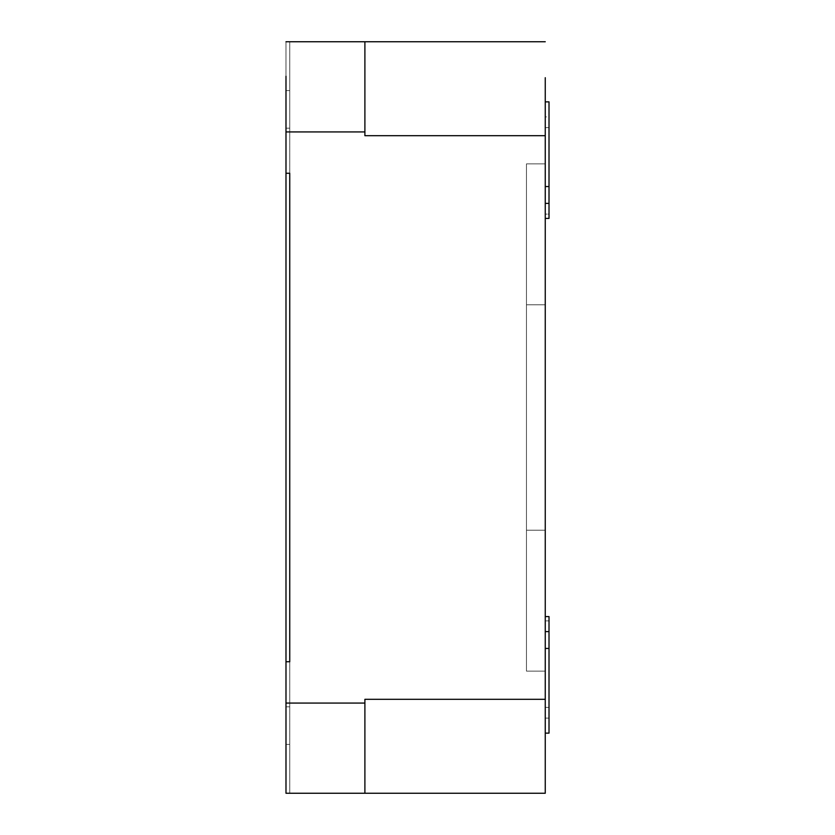 <?xml version="1.0" encoding="UTF-8"?>
<svg xmlns="http://www.w3.org/2000/svg" width="835" height="835" viewBox="0 0 835 835"><rect width="100%" height="100%" fill="white"/><g stroke="black" fill="none" stroke-linecap="round" stroke-linejoin="round"><path stroke-width="0.63" stroke-dasharray="4.17 3.13" d="M545.255 707.36L549.012 707.36L549.012 718.1L545.255 718.1L545.255 707.36L549.012 707.36L549.012 620.885L545.255 620.885L545.255 616.585L545.255 733.13L545.255 631.615L545.255 733.13L545.255 718.1L549.012 718.1L549.012 733.13L545.255 733.13L549.012 733.13L549.012 620.885L545.255 620.885L545.255 707.36M545.255 101.87L549.012 101.87L549.012 116.9L545.255 116.9L545.255 101.87L549.012 101.87L549.012 127.64L549.012 116.9L545.255 116.9L545.255 127.64L545.255 101.87L545.255 186.549L545.255 101.87M285.988 703.07L364.895 703.07L364.895 699.312L545.255 699.312L545.255 793.25L545.255 699.312L364.895 699.312L364.895 793.25L545.255 793.25L364.895 793.25L364.895 699.312L364.895 793.25L364.895 699.312L364.895 793.25L285.988 793.25L364.895 793.25L364.895 703.07L285.988 703.07L285.988 793.25L285.988 744.403L289.745 744.403L289.745 793.25L289.745 744.403L289.745 793.25L285.988 793.25L285.988 744.403L289.745 744.403L285.988 744.403L289.745 744.403L285.988 744.403L289.745 744.403L285.988 744.403L285.988 706.827L289.745 706.827L285.988 706.827L285.988 128.172L289.745 128.172L285.988 128.172L289.745 128.172L289.745 744.403L289.745 706.827L285.988 706.827L285.988 744.403L289.745 744.403L289.745 793.25L285.988 793.25L285.988 41.75L285.988 90.597L285.988 41.75L289.745 41.75L289.745 90.597L285.988 90.597L285.988 128.172L285.988 90.597L289.745 90.597L285.988 90.597L289.745 90.597L285.988 90.597L289.745 90.597L289.745 706.827L285.988 706.827L285.988 128.172L289.745 128.172L289.745 90.597L285.988 90.597L285.988 41.75L289.745 41.75L289.745 90.597L285.988 90.597L285.988 41.75L285.988 131.93L364.895 131.93L364.895 41.75L285.988 41.75L289.745 41.75L289.745 90.597L289.745 41.75L285.988 41.75L364.895 41.75L364.895 135.688L364.895 41.75L364.895 135.688L364.895 41.75L545.255 41.75L364.895 41.75L364.895 135.688L364.895 131.93L285.988 131.93L285.988 173.262L289.745 173.262L289.745 661.737L285.988 661.737L285.988 173.262L289.745 173.262L285.988 173.262L289.745 173.262L285.988 173.262L289.745 173.262L289.745 661.737L289.745 173.262L289.745 661.737L289.745 173.262L289.745 661.737L285.988 661.737L289.745 661.737L285.988 661.737L289.745 661.737L285.988 661.737L285.988 758.744M285.988 76.256L285.988 131.93M364.895 76.256L364.895 131.93M289.745 741.543L289.745 90.597L289.745 741.543M364.895 703.07L364.895 758.744M549.012 217.236L549.012 127.64L545.255 127.64L545.255 214.115L549.012 214.115L549.012 127.64L545.255 127.64L545.255 214.115L549.012 214.115L549.012 218.415M526.467 530.225L526.467 163.869L526.467 530.225L526.467 304.775L545.255 304.775L545.255 163.869L526.467 163.869L526.467 304.775L526.467 163.869L545.255 163.869L526.467 163.869L545.255 163.869L545.255 304.775L526.467 304.775L545.255 304.775L545.255 530.225L526.467 530.225L545.255 530.225L545.255 671.131L526.467 671.131L526.467 530.225L526.467 671.131L545.255 671.131L526.467 671.131L545.255 671.131L545.255 530.225L526.467 530.225L545.255 530.225L545.255 304.775L526.467 304.775L526.467 671.131L526.467 530.225L545.255 530.225L545.255 163.869L545.255 671.131L545.255 584.145L545.255 671.131L526.467 671.131L526.467 530.225L545.255 530.225L545.255 304.775L526.467 304.775L526.467 530.225L526.467 163.869L545.255 163.869L545.255 304.775L526.467 304.775L545.255 304.775L545.255 163.869L526.467 163.869L545.255 163.869L526.467 163.869L526.467 304.775L545.255 304.775L545.255 530.225L526.467 530.225L526.467 671.131L545.255 671.131L545.255 530.225L526.467 530.225M545.255 757.303L545.255 135.688L364.895 135.688L545.255 135.688L545.255 77.697M545.255 203.385L545.255 186.549L545.255 203.385M549.012 616.585L549.012 617.764M545.255 699.312L545.255 135.688M545.255 671.131L526.467 671.131L545.255 671.131L545.255 660.402L545.255 671.131M545.255 530.225L545.255 163.869L545.255 530.225"/><path stroke-width="1.25" d="M364.895 76.256L364.895 41.75L545.255 41.75L285.988 41.75L364.895 41.75L364.895 131.93L285.988 131.93L285.988 76.256M364.895 131.93L364.895 135.688L364.895 131.93L285.988 131.93L285.988 703.07L364.895 703.07L364.895 793.25L285.988 793.25L285.988 703.07L364.895 703.07L364.895 699.312L364.895 703.07M285.988 758.744L285.988 793.25L364.895 793.25L364.895 758.744M285.988 131.93L285.988 173.262L289.745 173.262L285.988 173.262L285.988 661.737L289.745 661.737L285.988 661.737L285.988 703.07M289.745 173.262L289.745 661.737L289.745 173.262M545.255 218.415L549.012 218.415L549.012 186.549L545.255 186.549L549.012 186.549L549.012 101.87L545.255 101.87L549.012 101.87L549.012 218.144M545.255 135.688L364.895 135.688L545.255 135.688L545.255 699.312L545.255 77.697M545.255 699.312L364.895 699.312L545.255 699.312L545.255 793.25L364.895 793.25L545.255 793.25L545.255 757.303M549.012 203.385L545.255 203.385L549.012 203.385M549.012 616.856L549.012 648.451L545.255 648.451L549.012 648.451L549.012 631.615L545.255 631.615L549.012 631.615L549.012 616.585L545.255 616.585M545.255 733.13L549.012 733.13L545.255 733.13M549.012 648.451L549.012 733.13L549.012 648.451"/></g></svg>
